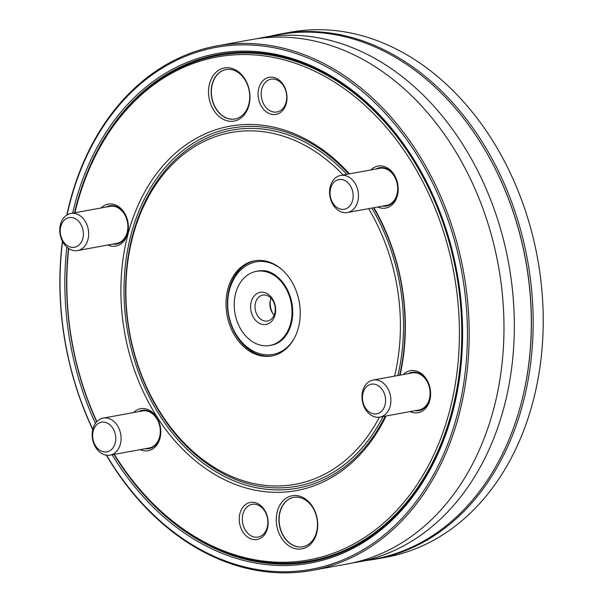 <?xml version="1.0" encoding="UTF-8"?>
<svg xmlns="http://www.w3.org/2000/svg" width="603" height="603" viewBox="0 0 603 603"><rect width="100%" height="100%" fill="white"/><g stroke="black" fill="none" stroke-linecap="round" stroke-linejoin="round"><path stroke-width="0.9" d="M352.273 562.983A266.518 202.291 -100.3 0 0 357.466 562.124L374.448 559.034A266.518 202.291 -100.3 0 0 527.045 268.584A266.518 202.291 -100.3 0 0 278.88 34.627L261.898 37.718A266.518 202.291 -100.3 0 0 256.742 38.75M357.466 562.124A266.518 202.291 -100.3 0 0 510.063 271.674A266.518 202.291 -100.3 0 0 261.898 37.718M92.749 429.585A266.518 202.291 79.7 0 1 64.182 336.602A266.518 202.291 79.7 0 1 64.152 336.399A266.518 202.291 79.7 0 1 62.388 241.238M66.797 215.09A266.518 202.291 79.7 0 1 216.748 45.949L251.549 39.602A266.518 202.291 79.7 0 1 498.342 265.539A266.518 202.291 79.7 0 1 347.109 564.016L312.316 570.355A266.518 202.291 79.7 0 1 106.301 455.182M216.748 45.949A266.518 202.291 79.7 0 1 463.549 271.885A266.518 202.291 79.7 0 1 312.316 570.355M149.22 448.632A19.462 14.774 79.7 0 1 145.549 448.662M138.796 411.6A19.462 14.774 79.7 0 1 142.24 410.334M103.241 418.083L142.451 410.937A18.836 14.299 79.7 0 1 159.991 427.467A18.836 14.299 79.7 0 1 149.205 447.999L109.995 455.144A18.836 14.299 -100.3 0 0 120.683 434.047A18.836 14.299 -100.3 0 0 103.241 418.083A18.836 14.299 -100.3 0 0 92.885 429.042A18.836 14.299 -100.3 0 0 95.975 447.871A18.836 14.299 -100.3 0 0 109.995 455.144M419.025 410.598A19.462 14.774 79.7 0 1 415.354 410.628M408.6 373.574A19.462 14.774 79.7 0 1 412.045 372.307M373.053 380.048L412.264 372.903A18.836 14.299 79.7 0 1 429.796 389.44A18.836 14.299 79.7 0 1 419.017 409.965L379.807 417.11A18.836 14.299 -100.3 0 0 390.495 396.013A18.836 14.299 -100.3 0 0 373.053 380.048A18.836 14.299 -100.3 0 0 362.313 400.859A18.836 14.299 -100.3 0 0 379.377 417.178A178.782 135.698 79.7 0 1 150.388 394.957A178.782 135.698 79.7 0 1 235.162 131.861A178.782 135.698 79.7 0 1 343.167 174.991M386.621 206A19.462 14.774 79.7 0 1 382.95 206.03M376.197 168.968A19.462 14.774 79.7 0 1 379.641 167.702M340.642 175.45L379.852 168.305A18.836 14.299 79.7 0 1 397.392 184.835A18.836 14.299 79.7 0 1 396.97 194.407A18.836 14.299 79.7 0 1 386.613 205.367L347.396 212.512A18.836 14.299 -100.3 0 0 357.76 201.553A18.836 14.299 -100.3 0 0 354.662 182.724A18.836 14.299 -100.3 0 0 340.642 175.45A18.836 14.299 -100.3 0 0 329.962 196.54A18.836 14.299 -100.3 0 0 347.396 212.512M116.816 244.034A19.462 14.774 79.7 0 1 113.138 244.064M106.384 207.002A19.462 14.774 79.7 0 1 109.836 205.736M70.837 213.485L110.047 206.339A18.836 14.299 79.7 0 1 110.477 206.271A18.836 14.299 79.7 0 1 127.587 222.869A18.836 14.299 79.7 0 1 116.801 243.401L77.591 250.546A18.836 14.299 -100.3 0 0 88.332 229.735A18.836 14.299 -100.3 0 0 71.267 213.409A18.836 14.299 -100.3 0 0 70.837 213.485A18.836 14.299 -100.3 0 0 60.149 234.575A18.836 14.299 -100.3 0 0 77.591 250.546M282.144 269.782A47.049 35.713 -100.3 0 0 250.69 263.443C243.793 266.338 238.268 271.342 234.115 278.458C228.145 289.244 226.344 301.41 228.703 314.954C231.243 327.791 236.919 338.14 245.738 345.986C252.325 351.609 259.531 354.572 267.355 354.865A47.049 35.713 -100.3 0 0 294.55 337.838M255.159 260.73A48.346 36.693 -100.3 0 0 228.431 314.728A48.346 36.693 -100.3 0 0 272.496 355.83M270.363 300.181A17.517 13.296 -100.3 0 0 270.461 306.528A17.517 13.296 -100.3 0 0 272.797 313.552M373.521 207.749A183.018 138.916 79.7 0 1 402.133 288.754A183.018 138.916 79.7 0 1 399.616 375.209M385.234 416.123A183.018 138.916 79.7 0 1 188.377 450.531A183.018 138.916 79.7 0 1 149.129 190.269A183.018 138.916 79.7 0 1 348.722 173.981M371.825 208.058A180.975 137.363 79.7 0 1 400.596 288.973A180.975 137.363 79.7 0 1 397.867 375.526M383.093 416.507A180.975 137.363 79.7 0 1 150.901 396.729A180.975 137.363 79.7 0 1 236.225 129.434A180.975 137.363 79.7 0 1 346.733 174.342M270.83 36.09A266.835 202.533 79.7 0 1 280.433 34.024L290.488 32.193A266.835 202.533 79.7 0 1 537.575 258.393A266.835 202.533 79.7 0 1 386.169 557.217L376.114 559.049A266.835 202.533 79.7 0 1 366.39 560.496M280.433 34.024A266.835 202.533 79.7 0 1 527.527 260.225A266.835 202.533 79.7 0 1 376.114 559.049M477.614 138.072A265.584 201.575 79.7 0 1 523.917 392.131M74.508 212.814A257.73 195.621 79.7 0 1 272.285 54.594A257.73 195.621 79.7 0 1 458.303 280.832A257.73 195.621 79.7 0 1 351.647 547.931A257.73 195.621 79.7 0 1 113.975 454.421M96.676 421.836A257.73 195.621 79.7 0 1 68.478 248.376M168.554 517.796L169.488 518.58A256.878 194.973 -100.3 0 0 381.797 527.18A256.878 194.973 -100.3 0 0 457.662 280.93A256.878 194.973 -100.3 0 0 302.917 63.978A256.878 194.973 -100.3 0 0 101.372 144.773L100.769 145.836A255.604 194.008 79.7 0 1 368.297 108.427A255.604 194.008 79.7 0 1 432.08 458.431A255.604 194.008 79.7 0 1 168.554 517.796A255.604 194.008 79.7 0 1 114.351 454.345M373.928 207.673A185.219 140.582 79.7 0 1 402.374 288.777A185.219 140.582 79.7 0 1 400.09 375.119M386.108 415.957A185.219 140.582 79.7 0 1 240.378 486.229A185.219 140.582 79.7 0 1 123.871 328.04A185.219 140.582 79.7 0 1 187.345 143.883A185.219 140.582 79.7 0 1 349.439 173.845M96.864 421.625A255.604 194.008 79.7 0 1 70.95 335.494A255.604 194.008 79.7 0 1 68.75 248.557M74.93 212.738A255.604 194.008 79.7 0 1 100.769 145.836M267.611 518.942A16.635 12.625 -100.3 0 0 246.597 507.357A16.635 12.625 -100.3 0 0 251.104 535.811A16.635 12.625 -100.3 0 0 267.611 518.942M267.86 518.964A18.836 14.299 79.7 0 1 256.644 539.557A18.836 14.299 79.7 0 1 239.534 522.952A18.836 14.299 79.7 0 1 250.75 502.359A18.836 14.299 79.7 0 1 267.86 518.964M258.386 97.852A18.836 14.299 79.7 0 1 269.601 77.252A18.836 14.299 79.7 0 1 286.711 93.857A18.836 14.299 79.7 0 1 275.496 114.457A18.836 14.299 79.7 0 1 258.386 97.852M370.951 169.925A21.346 16.206 79.7 0 1 397.769 184.186A21.346 16.206 79.7 0 1 377.704 206.987M133.542 412.558A21.346 16.206 79.7 0 1 160.36 426.818A21.346 16.206 79.7 0 1 140.295 449.619M208.947 97.369A26.999 20.494 79.7 0 1 235.735 69.986A26.999 20.494 79.7 0 1 243.054 116.168A26.999 20.494 79.7 0 1 208.947 97.369M276.702 525.168A26.999 20.494 79.7 0 1 303.497 497.784A26.999 20.494 79.7 0 1 310.809 543.966A26.999 20.494 79.7 0 1 276.702 525.168M101.138 207.96A21.346 16.206 79.7 0 1 127.957 222.221A21.346 16.206 79.7 0 1 107.892 245.022M403.354 374.523A21.346 16.206 79.7 0 1 430.173 388.784A21.346 16.206 79.7 0 1 410.108 411.585M286.47 93.834A16.635 12.625 -100.3 0 0 265.448 82.249A16.635 12.625 -100.3 0 0 269.956 110.711A16.635 12.625 -100.3 0 0 286.47 93.834M279.325 524.746A25.115 19.062 -100.3 0 0 302.714 546.793A25.115 19.062 -100.3 0 0 316.959 518.67A25.115 19.062 -100.3 0 0 293.706 497.377A25.115 19.062 -100.3 0 0 279.325 524.746M302.812 546.778A25.115 19.062 79.7 0 1 279.528 524.708A25.115 19.062 79.7 0 1 293.804 497.362M211.57 96.947A25.115 19.062 -100.3 0 0 234.951 118.995A25.115 19.062 -100.3 0 0 249.205 90.872A25.115 19.062 -100.3 0 0 225.952 69.579A25.115 19.062 -100.3 0 0 211.57 96.947M235.057 118.979A25.115 19.062 79.7 0 1 211.774 96.91A25.115 19.062 79.7 0 1 226.05 69.564M382.747 206.068A19.462 14.774 -100.3 0 0 386.523 206.022A19.462 14.774 -100.3 0 0 397.565 184.224A19.462 14.774 -100.3 0 0 379.543 167.724A19.462 14.774 -100.3 0 0 375.993 169.006M415.15 410.666A19.462 14.774 -100.3 0 0 418.927 410.62A19.462 14.774 -100.3 0 0 429.969 388.822A19.462 14.774 -100.3 0 0 411.947 372.322A19.462 14.774 -100.3 0 0 408.397 373.604M145.346 448.7A19.462 14.774 -100.3 0 0 149.122 448.655A19.462 14.774 -100.3 0 0 160.164 426.856A19.462 14.774 -100.3 0 0 142.142 410.357A19.462 14.774 -100.3 0 0 138.592 411.638M112.942 244.102A19.462 14.774 -100.3 0 0 116.711 244.049A19.462 14.774 -100.3 0 0 127.761 222.258A19.462 14.774 -100.3 0 0 109.731 205.759A19.462 14.774 -100.3 0 0 106.188 207.04M260.571 292.289A16.326 12.392 79.7 0 1 275.028 314.97A16.326 12.392 79.7 0 1 253.773 317.962A16.326 12.392 79.7 0 1 260.571 292.289M263.074 295.018A13.183 10.01 79.7 0 1 275.013 306.445A13.183 10.01 79.7 0 1 267.498 321.015A13.183 10.01 79.7 0 1 255.288 309.836A13.183 10.01 79.7 0 1 262.772 295.071A13.183 10.01 79.7 0 1 263.074 295.018M257.232 271.207A37.672 28.59 79.7 0 1 291.355 303.844A37.672 28.59 79.7 0 1 269.88 345.466A37.672 28.59 79.7 0 1 234.997 313.53A37.672 28.59 79.7 0 1 256.373 271.35A37.672 28.59 79.7 0 1 257.232 271.207M256.373 271.35L257.775 271.086A37.672 28.59 79.7 0 1 258.642 270.951A37.672 28.59 79.7 0 1 266.843 271.327M279.686 341.788A37.672 28.59 79.7 0 1 271.282 345.21L269.88 345.466M274.124 315.181A13.183 10.01 79.7 0 1 271.026 298.191M368.591 208.646A178.782 135.698 79.7 0 1 394.558 376.129M255.566 260.669A48.346 36.693 79.7 0 1 299.352 302.555A48.346 36.693 79.7 0 1 271.795 355.966A48.346 36.693 79.7 0 1 227.022 314.985A48.346 36.693 79.7 0 1 254.458 260.843A48.346 36.693 79.7 0 1 255.566 260.669M256.448 271.335A37.71 28.627 79.7 0 1 262.267 270.702C272.081 269.865 288.181 281.578 292.146 304.319C293.751 315.738 292.056 325.59 287.058 333.881C283.93 338.796 280.116 342.165 275.624 343.989A37.71 28.627 79.7 0 1 269.956 345.451M95.44 423.381A258.989 196.578 79.7 0 1 69.043 335.946A258.989 196.578 79.7 0 1 66.843 247.094M72.624 213.161A258.989 196.578 79.7 0 1 271.244 53.456A258.989 196.578 79.7 0 1 458.446 280.847A258.989 196.578 79.7 0 1 351.044 549.356A258.989 196.578 79.7 0 1 112.12 454.752M62.554 241.554A265.267 201.342 -100.3 0 0 64.325 336.617A265.267 201.342 -100.3 0 0 92.817 429.291M106.595 455.227A265.267 201.342 -100.3 0 0 422.711 492.372A265.267 201.342 -100.3 0 0 355.943 86.206A265.267 201.342 -100.3 0 0 67.084 214.909M69.443 217.57A15.067 11.434 -100.3 0 0 63.172 241.275A15.067 11.434 -100.3 0 0 82.792 238.509A15.067 11.434 -100.3 0 0 69.443 217.57M352.597 200.475A15.067 11.434 -100.3 0 0 339.255 179.543A15.067 11.434 -100.3 0 0 332.977 203.241A15.067 11.434 -100.3 0 0 352.597 200.475M376.37 413.899A15.067 11.434 -100.3 0 0 382.649 390.194A15.067 11.434 -100.3 0 0 363.029 392.96A15.067 11.434 -100.3 0 0 376.37 413.899M379.377 417.178A18.836 14.299 -100.3 0 0 379.807 417.11M93.216 430.994A15.067 11.434 -100.3 0 0 106.565 451.933A15.067 11.434 -100.3 0 0 112.836 428.228A15.067 11.434 -100.3 0 0 93.216 430.994"/></g></svg>
